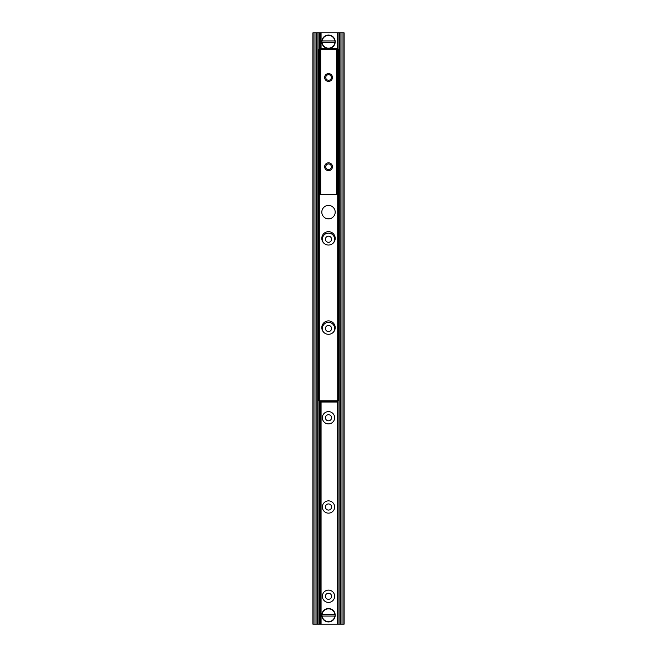 <?xml version="1.0" encoding="UTF-8"?>
<svg xmlns="http://www.w3.org/2000/svg" width="657" height="657" viewBox="0 0 657 657"><rect width="100%" height="100%" fill="white"/><g stroke="black" fill="none" stroke-linecap="round" stroke-linejoin="round"><path stroke-width="0.99" d="M320.682 402.027L320.682 624.15L320.69 402.027L320.69 624.15L344.12 624.15L344.12 32.85L320.698 32.85L320.698 48.47L320.69 32.85L320.682 48.47M320.69 32.85L312.88 32.85L312.88 624.15L320.682 624.15M334.635 596.26A6.135 6.135 0 0 1 325.429 601.574A6.135 6.135 0 0 1 325.429 590.947A6.135 6.135 0 0 1 334.635 596.26M331.571 596.26A3.071 3.071 0 0 0 326.964 593.6A3.071 3.071 0 0 0 326.964 598.913A3.071 3.071 0 0 0 331.571 596.26M334.635 507.007A6.135 6.135 0 0 1 325.429 512.32A6.135 6.135 0 0 1 325.429 501.693A6.135 6.135 0 0 1 334.635 507.007M331.571 507.007A3.071 3.071 0 0 0 326.964 504.346A3.071 3.071 0 0 0 326.964 509.66A3.071 3.071 0 0 0 331.571 507.007M334.635 417.753A6.135 6.135 0 0 1 325.429 423.067A6.135 6.135 0 0 1 325.429 412.44A6.135 6.135 0 0 1 334.635 417.753M331.571 417.753A3.071 3.071 0 0 0 326.964 415.093A3.071 3.071 0 0 0 326.964 420.406A3.071 3.071 0 0 0 331.571 417.753M323.507 332.064A6.135 6.135 0 0 1 326.628 322.653A6.135 6.135 0 0 1 333.493 332.064M331.571 328.5A3.071 3.071 0 0 0 326.964 325.839A3.071 3.071 0 0 0 326.964 331.161A3.071 3.071 0 0 0 331.571 328.5M323.507 242.811A6.135 6.135 0 0 1 326.628 233.399A6.135 6.135 0 0 1 333.493 242.811M331.571 239.247A3.071 3.071 0 0 0 326.964 236.594A3.071 3.071 0 0 0 326.964 241.907A3.071 3.071 0 0 0 331.571 239.247M316.904 32.85L317.101 624.15M340.096 624.15L339.899 32.85M321.807 212.137A6.693 6.693 0 0 1 331.851 206.339A6.693 6.693 0 0 1 331.851 217.935A6.693 6.693 0 0 1 321.807 212.137M321.807 238.351A6.693 6.693 0 0 1 331.851 232.562A6.693 6.693 0 0 1 331.851 244.149A6.693 6.693 0 0 1 321.807 238.351M321.807 327.605A6.693 6.693 0 0 1 331.851 321.807A6.693 6.693 0 0 1 331.851 333.403A6.693 6.693 0 0 1 321.807 327.605M336.696 48.47L333.805 48.47L333.805 49.357L336.696 49.357L336.696 48.47M333.805 49.357L323.195 49.357L323.195 48.47L320.304 48.47L320.304 49.357L323.195 49.357M333.805 48.47L323.195 48.47M320.304 402.027L323.195 402.027L323.195 401.131L320.304 401.131L320.304 402.027M323.195 401.131L333.805 401.131L333.805 402.027L336.696 402.027L336.696 401.131L333.805 401.131M323.195 402.027L333.805 402.027M338.93 50.811L338.93 49.694L338.043 49.694L338.043 50.811L338.93 50.811L338.93 399.678L338.043 399.678L338.043 50.811M338.043 399.678L338.043 400.795L338.93 400.795L338.93 399.678M318.07 399.678L318.07 400.795L318.957 400.795L318.957 399.678L318.07 399.678L318.07 50.811L318.957 50.811L318.957 399.678M318.957 50.811L318.957 49.694L318.07 49.694L318.07 50.811M318.957 49.694L320.131 49.694M338.043 400.795L318.957 400.795M338.043 49.694L336.975 49.694M325.765 166.73A2.792 2.792 0 0 0 328.557 169.522A2.792 2.792 0 0 0 331.342 166.73A2.792 2.792 0 0 0 328.557 163.938A2.792 2.792 0 0 0 325.765 166.73M332.458 166.73A3.901 3.901 0 0 1 326.603 170.114A3.901 3.901 0 0 1 326.603 163.347A3.901 3.901 0 0 1 332.458 166.73M325.765 77.477A2.792 2.792 0 0 0 328.557 80.269A2.792 2.792 0 0 0 331.342 77.477A2.792 2.792 0 0 0 328.557 74.684A2.792 2.792 0 0 0 325.765 77.477M332.458 77.477A3.901 3.901 0 0 1 326.603 80.86A3.901 3.901 0 0 1 326.603 74.093A3.901 3.901 0 0 1 332.458 77.477M320.131 49.587L320.131 194.62L336.975 194.62L336.975 49.587L320.131 49.587M328.623 48.47A6.693 6.693 0 0 0 335.144 42.615L321.856 42.615L321.856 40.939L335.144 40.939L334.856 42.615A6.414 6.414 0 0 1 322.144 42.615L321.856 42.615A6.693 6.693 0 0 0 328.377 48.47M334.856 40.939L335.144 40.939A6.693 6.693 0 0 0 321.856 40.939L322.144 40.939A6.414 6.414 0 0 1 334.856 40.939M335.144 40.939A6.693 6.693 0 0 1 335.144 42.615A6.693 6.693 0 0 0 328.5 35.084A6.693 6.693 0 0 0 321.856 42.615A6.693 6.693 0 0 1 321.856 40.939M321.856 614.385L335.144 614.385L335.144 616.061L321.856 616.061L322.144 614.385A6.414 6.414 0 0 1 334.856 614.385L335.144 614.385A6.693 6.693 0 0 0 321.856 614.385A6.693 6.693 0 0 0 328.5 621.916A6.693 6.693 0 0 0 335.144 616.061L334.856 616.061A6.414 6.414 0 0 1 322.144 616.061L321.856 616.061A6.693 6.693 0 0 1 321.856 614.385M335.144 614.385A6.693 6.693 0 0 1 335.144 616.061A6.693 6.693 0 0 0 335.144 614.385M313.997 32.85L313.997 624.15M315.992 32.85L315.992 624.15M318.054 32.85L318.054 624.15M319.425 32.85L319.425 49.694M319.425 400.795L319.425 624.15M320.312 32.85L320.312 48.47M320.312 402.027L320.312 624.15M320.427 32.85L320.427 48.47M320.427 402.027L320.427 624.15M320.961 32.85L320.961 48.47M320.961 402.027L320.961 624.15M321.068 32.85L321.068 48.47M321.068 402.027L321.068 624.15M337.575 32.85L337.575 49.694M337.575 400.795L337.575 624.15M338.946 32.85L338.946 624.15M341.008 32.85L341.008 624.15M343.003 32.85L343.003 624.15M337.706 400.795L337.706 49.694M319.294 49.694L319.294 400.795M320.69 49.587L320.69 194.62M336.425 49.587L336.425 194.62M321.856 616.061A6.693 6.693 0 0 0 335.144 616.061"/></g></svg>
